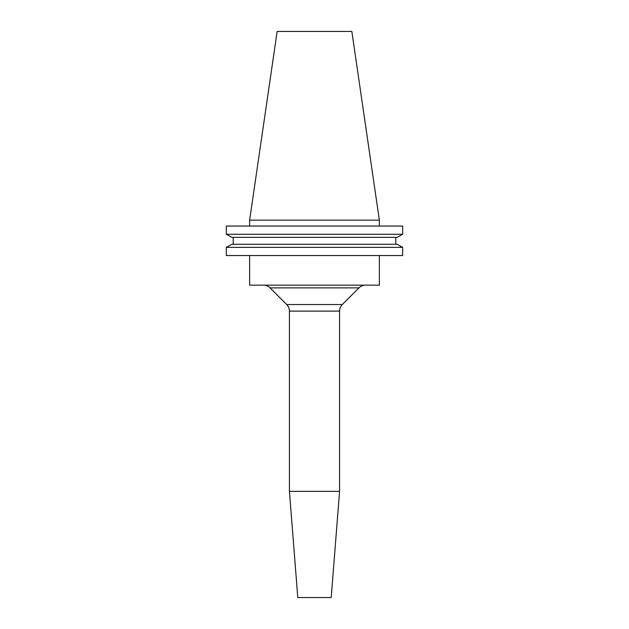 <?xml version="1.0" encoding="UTF-8"?>
<svg xmlns="http://www.w3.org/2000/svg" width="629" height="629" viewBox="0 0 629 629"><rect width="100%" height="100%" fill="white"/><g stroke="black" fill="none" stroke-linecap="round" stroke-linejoin="round"><path stroke-width="0.94" d="M249.634 255.531L249.634 285.157L379.366 285.157L379.366 255.531M339.574 311.103L289.426 311.103L289.426 491.351L297.784 597.55L331.216 597.55L339.574 491.351L339.574 311.103A9.286 9.286 0 0 1 342.294 304.538L358.955 287.878A9.286 9.286 0 0 1 365.52 285.157M289.426 311.103A9.286 9.286 0 0 0 286.706 304.538L270.045 287.878A9.286 9.286 0 0 0 263.48 285.157M339.574 491.351L289.426 491.351M249.634 220.15L379.366 220.15L351.847 31.45L277.153 31.45L249.634 220.15L249.634 226.047M379.366 220.15L379.366 226.047M402.678 255.531L226.322 255.531L226.322 247.37L231.897 244.272L226.322 247.37L402.678 247.37L402.678 255.531M402.678 247.37L397.103 244.272L402.678 247.37M397.103 244.272L231.897 244.272M395.79 244.272L395.79 237.369L395.79 244.272M233.21 244.272L233.21 237.369M397.103 237.369L402.678 234.271L397.103 237.369L231.897 237.369L226.322 234.271L231.897 237.369M402.678 234.271L226.322 234.271L226.322 226.047L402.678 226.047L402.678 234.271M342.294 304.538L286.706 304.538M358.955 287.878L270.045 287.878"/></g></svg>
